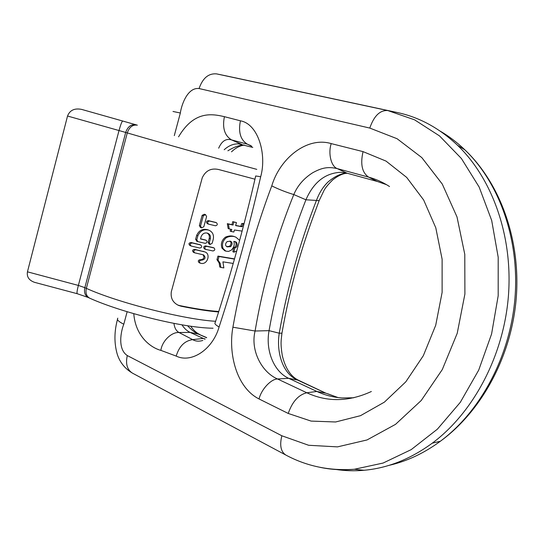 <?xml version="1.0" encoding="UTF-8"?>
<svg xmlns="http://www.w3.org/2000/svg" width="544" height="544" viewBox="0 0 544 544"><rect width="100%" height="100%" fill="white"/><g stroke="black" fill="none" stroke-linecap="round" stroke-linejoin="round"><path stroke-width="0.82" d="M199.818 244.65L191.094 242.522C188.72 242.889 188.353 243.909 190.006 245.568L190.244 245.643M233.723 247.5L234.804 247.901L233.947 252.171L232.873 251.77L233.723 247.5C236.844 247.418 236.803 241.339 234.172 241.482M239.53 240.774L239.272 240.04L235.844 237.157C233.111 235.926 230.01 236.055 226.535 237.538C222.836 240.509 221.673 244.168 223.04 248.506L225.821 251.124L224.733 250.73L221.959 248.105C220.578 243.773 221.741 240.115 225.447 237.143C228.915 235.661 232.023 235.538 234.763 236.762L234.947 236.837M177.793 305.041L179.744 305.599C195.507 308.822 208.515 310.787 218.77 311.494M201.593 227.868L200.41 227.44L199.356 225.522L202.13 215.336L204.367 214.227L205.557 214.642L203.327 215.757L200.546 225.95L201.593 227.868L203.823 226.753L206.604 216.573L205.557 214.642M200.539 238.796L205.21 239.938M196.846 241.244L195.609 239.285L196.67 235.375C198.968 230.336 202.64 228.46 207.686 229.752L208.828 230.166C203.81 228.881 200.151 230.765 197.86 235.817L196.792 239.727L197.812 241.618L205.136 243.338C207.257 242.855 207.604 241.835 206.176 240.285L200.498 238.945L201.137 236.606C202.49 233.56 204.66 232.417 207.665 233.192C209.95 234.206 210.848 236.055 210.358 238.741L209.297 242.624L210.14 244.446L212.174 243.263L213.234 239.387C214.084 234.926 212.616 231.853 208.828 230.166M210.14 244.446L209.018 244.025L208.168 242.202L209.229 238.326C209.712 235.94 208.991 234.172 207.074 233.022M193.786 252.464L193.548 252.389C191.998 250.777 192.358 249.764 194.636 249.349L204.843 251.906L195.806 249.798C193.548 250.213 193.181 251.226 194.725 252.844L203.592 254.891C205.986 257.57 205.367 259.338 201.729 260.209L201.348 260.127C199.24 260.59 198.88 261.603 200.267 263.153L200.879 263.303C207.284 265.146 211.201 253.892 204.843 251.906M199.376 262.779L199.138 262.704C197.744 261.154 198.104 260.148 200.219 259.678L200.6 259.76C203.939 259.216 204.728 257.536 202.973 254.728M229.248 228.942L228.154 228.555L227.324 223.672L231.928 224.665L232.757 221.646L236.443 222.578L233.845 222.027L233.016 225.046L228.419 224.053L229.248 228.942L231.792 229.48L231.234 231.506L233.838 232.03L234.396 230.01L242.114 231.098M235.654 225.44L240.747 226.358L241.767 223.516L244.079 223.577M231.234 231.506L230.153 231.118L230.663 229.242M216.954 259.665L218.035 260.086L220.218 263.398L220.85 267.417L219.776 266.995L219.144 262.983L216.954 259.665L217.94 256.095L234.532 258.89M213.098 247.602L205.584 245.908C203.483 246.384 203.13 247.398 204.53 248.948L204.734 249.009M215.444 222.367L208.434 220.653C206.23 221.116 205.89 222.142 207.42 223.727L208.427 224.08M67.538 116.022L27.452 271.83L78.37 285.43L119.014 130.546L67.538 116.022C69.809 110.228 74.487 108.018 81.573 109.385L137.353 125.174C132.688 124.488 129.329 127.072 127.276 132.92L86.353 288.361C85.374 293.046 86.462 296.303 89.617 298.132L89.719 298.18M254.952 179.194L218.47 169.476C210.963 167.919 205.55 170.7 202.232 177.834L171.312 291.761C170.469 298.105 172.863 302.648 178.5 305.381L181.179 306.238C196.085 309.257 208.563 311.168 218.62 311.964M231.928 224.665L233.016 225.046M232.757 221.646L233.845 222.027M241.21 226.039L242.298 226.413L241.835 226.739L235.613 225.59L236.443 222.578M241.767 223.516L242.862 223.89L242.298 226.413M240.747 226.358L241.835 226.739M243.991 223.91L242.862 223.89M227.324 223.672L228.419 224.053M226.692 246.65L229.568 246.255C231.356 244.276 231.492 242.549 229.976 241.074M227.174 241.563L230.568 241.23C232.567 242.481 232.594 244.29 230.642 246.65L227.161 246.867C225.039 245.568 225.039 243.794 227.174 241.563M233.947 252.171L236.735 251.015M225.821 251.124L228.555 251.43L231.295 250.145C233.947 247.561 234.79 244.637 233.832 241.38L234.743 241.672C237.558 241.244 238.347 247.506 234.804 247.901M217.94 256.095L219.021 256.51L218.035 260.086M220.85 267.417L223.842 267.913L222.918 261.841L233.24 263.446M234.471 259.114L219.021 256.51M205.863 249.438L205.666 249.376C204.265 247.84 204.619 246.82 206.713 246.337L214.037 247.935C215.288 249.417 214.948 250.43 213.01 250.974L205.863 249.438M191.447 246.106L191.209 246.031C189.57 244.385 189.938 243.365 192.304 242.978L200.777 245.004C202.259 246.575 201.906 247.595 199.716 248.05L191.447 246.106M208.733 224.189L208.576 224.142C207.06 222.557 207.393 221.53 209.59 221.061L216.437 222.707C217.818 224.23 217.491 225.257 215.451 225.78L208.733 224.189M81.573 109.385L122.706 121.026C121.883 121.428 120.652 124.596 119.014 130.546L125.684 132.45L84.85 287.654L86.353 288.361C118.082 302.777 184.756 319.614 215.628 321.286M35.081 282.486L34.537 282.336C28.988 280.357 26.629 276.855 27.452 271.83M226.1 75.861L397.208 112.499C419.2 117.164 439.307 128.092 457.524 145.268C492.422 178.752 513.155 236.565 508.382 296.378C503.513 356.164 473.3 412.678 432.269 443.17C410.414 459.116 387.675 468.153 364.065 470.274C354.334 471.138 344.794 470.846 335.451 469.397M224.182 149.743C228.752 145.595 233.594 143.65 238.707 143.902L252.79 147.438M206.564 337.736L198.417 334.098C194.915 332.608 191.311 329.827 187.612 325.761M204.918 339.164L190.114 332.398C186.891 330.861 184.185 328.345 181.995 324.843M353.722 397.78L341.958 397.95C333.18 397.317 324.822 395.155 316.894 391.456L288.667 378.311C273.822 371.634 265.356 350.397 269.056 330.657C276.944 286.008 289.231 242.386 305.925 199.791C313.555 182.301 325.101 173.135 340.571 172.292L347.086 173.21L377.346 181.478L386.553 184.695M347.317 173.271C343.203 173.325 338.354 175.515 332.778 179.846C328.528 184.022 325.652 187.456 324.156 190.148L319.172 200.607L305.925 199.791L293.794 194.555C275.951 238.666 263.051 284.158 255.088 331.017L269.056 330.657L279.242 333.2C287.341 287.681 299.751 243.386 316.472 200.314C319.335 192.746 323.211 186.612 328.1 181.92C335.056 176.113 341.414 173.216 347.16 173.23M227.888 150.79C233.6 147.2 238.932 145.268 243.882 145.003M232.9 327.209C241.502 279.004 254.456 231.894 271.762 185.885C279.99 158.229 307.061 136.326 331.214 143.602L363.052 151.626L386.036 161.099L406.674 177.405L423.654 199.981L435.778 227.759L442.116 259.209L442.116 292.42L435.71 325.285L423.314 355.715L405.804 381.827L384.39 402.145L360.502 415.677L335.614 421.981L311.107 421.09L288.232 413.454L259.053 398.963C236.402 387.607 228.113 353.43 232.9 327.209L255.088 331.017C250.254 350.207 261.65 372.259 277.528 378.971L306.809 392.768L316.894 391.456L325.876 393.19L296.772 379.692C282.458 373.13 276.298 351.968 279.242 333.2L281.942 333.193L282.003 332.84M259.053 398.963C261.283 389.402 270.96 379.032 277.528 378.971L288.667 378.311L298.506 380.263C290.782 376.57 285.376 368.349 282.288 355.606C280.269 342.659 281.173 340.721 281.942 333.193C286.525 306.925 292.645 281.003 300.288 255.428C304.395 241.652 310.454 224.06 313.861 214.989L319.376 200.042M298.506 380.263L325.876 393.19L338.008 397.569M206.693 337.613L198.417 334.098L190.114 332.398L179.017 332.52L192.685 339.633C195.507 341.319 198.886 341.605 202.81 340.476M127.146 311.732L123.808 324.21C121.006 330.874 117.28 349.003 127.289 355.558L281.853 435.778L308.625 445.271L337.498 446.876L367.023 439.953L395.536 424.347L421.219 400.506L442.299 369.56L457.225 333.295L464.902 294.025L464.787 254.368L457.008 216.934L442.272 184.062L421.804 157.59L397.093 138.727L369.784 128.071L199.077 88.543C187.367 87.135 181.349 105.42 180.35 113.009L174.298 135.619M178.568 136.83C193.916 110.826 211.521 113.662 224.414 116.681C222.183 127.833 224.556 135.565 231.52 139.883C226.052 138.292 221.768 141.059 218.674 148.179M250.988 145.69L247.364 144.174C240.462 139.856 238.156 132.07 240.434 120.816C258.257 123.964 266.968 154.387 260.685 176.732C248.812 228.364 234.947 278.44 219.096 326.964C212.663 349.595 191.386 363.542 176.195 356.089L160.881 350.37C150.579 347.684 135.517 336.151 133.77 313.677M216.356 73.841L387.797 110.561L414.548 119.816L439.484 135.884L461.407 158.515L479.155 187.054L491.688 220.449L498.195 257.264L498.188 295.752L491.579 334.009L478.706 370.117L460.299 402.329L437.383 429.175L411.21 449.616L383.105 463.046L354.368 469.261C342.638 470.308 331.221 469.669 320.103 467.344M173.944 323.36C174.495 327.869 176.188 330.922 179.017 332.52C171.55 331.867 161.983 341.183 160.881 350.37M389.531 186.531C382.901 182.254 375.952 179.132 368.682 177.154L337.232 168.606C328.229 166.586 322.184 167.525 312.65 172.774C303.865 178.364 297.582 185.62 293.794 194.555C286.266 192.304 278.916 189.414 271.762 185.885M347.086 173.21L337.232 168.606C331.16 166.45 327.944 153.49 331.214 143.602M205.17 338.966L203.116 338.456L192.685 339.633C184.654 340.782 179.153 346.27 176.195 356.089M260.685 176.732L255.694 175.97C244.365 225.801 229.554 278.65 215.22 322.531C214.227 323.51 215.519 324.986 219.096 326.964M256.775 169.361C226.862 161.303 160.446 142.623 127.276 132.92L125.684 132.45C127.731 126.616 131.158 124.059 135.966 124.78L137.353 125.174M181.179 306.238L179.744 305.599M199.356 225.522L200.546 225.95M202.13 215.336L203.327 215.757M204.843 239.802L205.986 240.224M209.229 238.326L210.358 238.741M208.168 242.202L209.297 242.624M196.67 235.375L197.86 235.817M195.609 239.285L196.792 239.727M202.926 251.24L204.061 251.675M194.636 249.349L195.806 249.798M200.6 259.76L201.729 260.209M200.219 259.678L201.348 260.127M230.642 246.65L229.568 246.255M225.447 237.143L226.535 237.538M221.959 248.105L223.04 248.506M219.144 262.983L220.218 263.398M205.584 245.908L206.713 246.337M212.752 247.472L213.86 247.887M191.094 242.522L192.304 242.978M199.41 244.501L200.566 244.936M208.434 220.653L209.59 221.061M215.172 222.265L216.301 222.666M34.537 282.336L77.146 293.685C76.724 293.066 77.132 290.319 78.37 285.43L84.85 287.654C83.871 292.332 85.007 295.61 88.257 297.493L77.2 293.699M388.906 465.392C406.783 461.353 423.919 453.315 440.334 441.266C480.658 411.4 510.258 356.191 514.998 297.772C519.629 239.333 499.256 182.764 464.902 149.872C457.184 142.487 448.97 136.252 440.252 131.165M224.414 116.681L240.434 120.816M397.208 112.499L387.797 110.561C379.998 110.044 374 115.886 369.784 128.071M226.399 75.922L216.546 73.882C208.508 73.229 202.688 78.112 199.077 88.543M251.818 146.356L247.364 144.174L231.52 139.883L241.672 144.398M363.052 151.626C360.189 164.2 362.066 172.706 368.682 177.154L377.346 181.478M288.232 413.454C292.305 401.676 298.5 394.781 306.809 392.768C327.345 402.281 348.867 401.86 371.368 391.496M123.808 324.21C118.558 321.647 116.566 319.634 117.817 318.172M127.289 355.558C125.44 363.922 127.16 369.784 132.464 373.136C122.4 367.268 118.578 358.707 117.123 353.763C114.118 342.944 114.226 331.534 117.45 319.539M281.853 435.778C279.494 445.346 280.82 451.765 285.824 455.042L132.457 373.143M173.006 111.466L180.35 113.009M205.034 239.856L206.176 240.285M196.629 241.176L197.812 241.618M193.548 252.389L194.725 252.844M199.138 262.704L200.267 263.153M234.756 236.769L235.661 237.089M204.53 248.948L205.666 249.376M212.935 247.52L214.037 247.935M190.006 245.568L191.209 246.031M199.621 244.562L200.777 245.004M207.42 223.727L208.576 224.142M215.315 222.306L216.437 222.707M122.706 121.026L135.966 124.78M89.59 298.132L88.257 297.493M89.733 298.2C121.224 312.385 182.464 327.91 213.051 328.222M432.269 443.17L440.334 441.266C481.794 411.135 511.523 356.116 516.249 298.085C520.832 240.033 500.29 183.437 464.902 149.872L457.524 145.268M238.707 143.902L240.394 144.106M345.114 172.754L340.571 172.285M327.59 393.74L338.048 397.569M190.72 326.223C193.453 330.215 196.486 332.989 199.825 334.54M231.506 151.817C235.722 147.832 239.999 145.602 244.338 145.126M285.824 455.042C306.782 466.283 329.63 471.022 354.368 469.261L364.065 470.274M216.444 73.862L226.202 75.881"/></g></svg>
